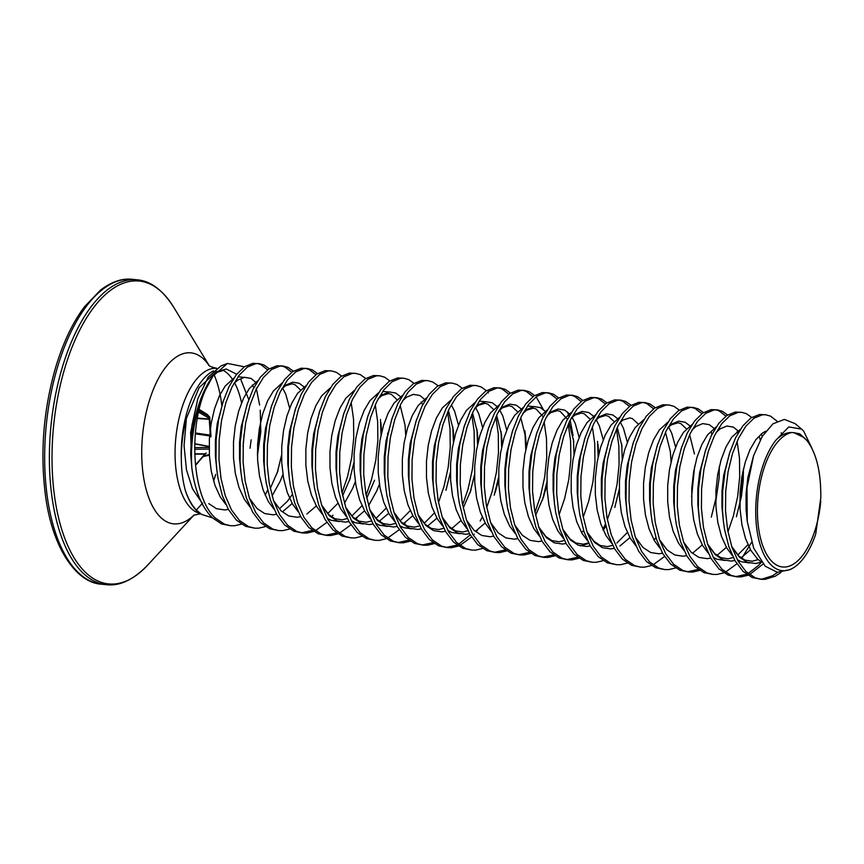 <?xml version="1.0" encoding="UTF-8"?>
<svg xmlns="http://www.w3.org/2000/svg" width="864" height="864" viewBox="0 0 864 864"><rect width="100%" height="100%" fill="white"/><g stroke="black" fill="none" stroke-linecap="round" stroke-linejoin="round"><path stroke-width="1.3" d="M197.327 418.543L209.833 419.332L210.87 435.078L210.298 435.143L209.185 418.273A1.231 0.767 120.1 0 0 209.52 417.312M198.601 412.15L209.185 418.273A1.231 0.572 -177.4 0 0 209.844 417.809A1.231 0.572 -177.4 0 0 209.758 417.582L210.989 436.86A1.231 0.842 167.9 0 0 211 436.59L210.827 435.067M207.068 414.32A1.231 0.605 121.8 0 0 207.004 414.266A1.231 0.605 121.8 0 0 205.967 414.806L207.479 415.12L209.758 417.582A1.231 1.037 138.1 0 0 209.531 416.923A1.231 1.231 0 0 0 209.531 416.923A1.231 1.037 138.1 0 0 209.326 416.761M216.454 371.671L199.141 387.58L186.408 418.435C182.974 431.352 181.278 444.668 181.3 458.374A73.127 33.89 -84.2 0 1 187.315 411.037A73.127 33.89 -84.2 0 1 213.505 370.861M806.879 440.467L799.729 433.804L793.789 432.67L803.866 437.422L806.792 440.37C816.361 452.704 821.027 471.841 820.8 497.772L815.702 534.125A71.366 33.08 -84.2 0 1 792.493 568.339A71.366 33.08 -84.2 0 1 770.299 564.106A71.366 33.08 -84.2 0 1 755.87 504.76A71.366 33.08 -84.2 0 1 775.926 440.154L788.767 426.935L801.619 429.127L803.671 431.147L811.976 448.308M795.053 423.608L784.361 419.418L772.988 423.792L762.296 436.331L753.581 455.728L747.004 487.652L747.241 521.381L753.678 548.132L765.223 566.222L777.254 572.27L790.247 569.57L792.493 568.339M820.778 501.077A67.705 31.374 -84.2 0 1 771.282 560.801A67.705 31.374 -84.2 0 1 759.251 488.203A67.705 31.374 -84.2 0 1 791.748 432.508C786.391 432.4 781.11 434.948 775.926 440.154M212.9 376.153L227.448 363.431L221 365.915L208.246 377.006L197.867 398.617L191.948 425.358L190.728 454.723A81.875 37.951 -84.2 0 1 212.9 376.153L205.459 389.923C188.233 428.512 192.11 497.556 215.341 518.044L224.554 524.232L230.548 525.722L234.544 525.755L241.369 524.135M277.106 473.288L281.513 455.371M190.728 454.723L191.884 468.288C194.962 490.838 201.776 507.319 212.328 517.741L221.53 523.93L230.548 525.722M265.162 495.234L267.656 490.104M777.103 421.222L770.537 416.135L765.655 414.752L762.394 414.796L753.98 418.208L745.848 426.168L738.515 438.232L732.456 453.686L728.093 471.658L725.728 491.087L725.533 510.872L727.607 529.848L731.851 546.934L738.094 561.136L746.021 571.622L755.222 577.811L761.227 579.301L765.223 579.334L775.494 576.104L781.034 572.389M765.655 414.752L759.38 414.493L750.967 417.906L742.835 425.866L735.502 437.929L729.443 453.384L725.08 471.355L722.704 490.784L722.52 510.57L723.438 521.618L724.594 529.546L728.838 546.631L735.08 560.822L743.008 571.32L752.209 577.508L761.227 579.301M759.726 579.096L762.21 579.031L772.481 575.802L777.719 572.324M751.68 417.431L746.42 413.694L741.539 412.322L738.277 412.355L729.864 415.768L721.732 423.738L714.388 435.791L708.34 451.256L703.976 469.217L701.6 488.657L701.417 508.432L703.48 527.418L707.735 544.493L713.977 558.695L721.904 569.192L731.106 575.37L737.111 576.871L741.107 576.893L747.932 575.273M749.52 574.603L763.085 564.052M741.539 412.322L735.264 412.052L726.851 415.465L718.708 423.425L711.374 435.488L705.326 450.954L700.963 468.914L698.587 488.354L698.404 508.129L699.311 519.178L700.466 527.116L704.722 544.19L710.964 558.392L718.891 568.89L728.093 575.068L737.111 576.871M735.61 576.655L746.507 574.301M748.105 573.502L758.344 565.596L761.454 562.14L755.503 563.533L747.144 562.27L739.433 557.183L731.862 546.966M782.168 435.197L781.186 432.702M727.564 414.99L722.293 411.264L717.422 409.882L714.15 409.925L705.748 413.338L697.604 421.297L690.271 433.361L684.212 448.816L679.849 466.787L677.484 486.216L677.29 506.002L679.363 524.977L683.608 542.063L689.85 556.265L697.777 566.752L706.979 572.94L712.984 574.43L716.98 574.463L723.805 572.843M725.404 572.162L736.906 563.803M738.612 562.01L739.541 560.963M741.712 558.328L751.604 542.29M762.221 436.46L761.357 433.868M717.412 409.882L711.137 409.622L702.724 413.035L694.591 420.995L687.258 433.058L681.199 448.513L676.836 466.484L674.46 485.914L674.276 505.699L675.194 516.748L676.35 524.675L680.594 541.76L686.837 555.952L694.764 566.449L703.966 572.638L712.984 574.43M760.277 439.862L759.402 436.795M703.436 412.56L698.177 408.823L693.295 407.452L690.034 407.484L681.62 410.897L673.488 418.867L666.155 430.92L660.096 446.386L655.733 464.346L653.357 483.786L653.173 503.561L655.236 522.547L659.491 539.622L665.734 553.824L673.661 564.322L682.862 570.499L688.867 572L692.863 572.022L699.689 570.402M739.832 501.638L742.878 471.474M737.888 433.372L737.23 431.438M693.295 407.452L687.02 407.182L678.607 410.594L670.475 418.554L663.131 430.618L657.083 446.083L652.72 464.044L650.344 483.484L650.16 503.258L651.067 514.307L652.223 522.245L656.478 539.32L662.72 553.522L670.648 564.019L679.849 570.197L688.867 572M687.366 571.795L698.263 569.43M727.952 531.781L733.428 515.797L737.651 496.552L739.692 476.96L739.476 458.168L737.089 441.288M679.32 410.119L674.05 406.393L669.179 405.011L665.906 405.054L657.504 408.467L649.361 416.426L642.028 428.49L635.969 443.945L631.606 461.916L629.24 481.345L629.046 501.131L631.12 520.106L635.364 537.192L641.606 551.394L649.534 561.881L658.735 568.069L664.74 569.56L668.736 569.592L675.562 567.972M711.299 517.126L715.705 499.208M669.168 405.011L662.893 404.752L654.48 408.164L646.348 416.124L639.014 428.188L632.956 443.642L628.592 461.614L626.216 481.043L626.033 500.828L626.951 511.877L628.106 519.804L632.351 536.89L638.593 551.081L646.52 561.578L655.722 567.767L664.74 569.56M711.893 434.452L711.158 431.924M655.193 407.689L649.933 403.952L645.052 402.581L641.79 402.624L633.377 406.026L625.244 413.996L617.911 426.049L611.852 441.515L607.489 459.475L605.113 478.915L604.93 498.69L606.992 517.676L611.248 534.751L617.49 548.953L625.417 559.451L634.619 565.628L640.624 567.13L644.62 567.151L651.445 565.531M653.033 564.862L664.535 556.492M691.589 496.768L694.634 466.603M645.052 402.581L638.777 402.311L630.364 405.724L622.231 413.683L614.887 425.747L608.839 441.212L604.476 459.173L602.1 478.613L601.916 498.388L602.824 509.436L603.979 517.374L608.234 534.449L614.477 548.651L622.404 559.148L631.606 565.326L640.624 567.13M631.076 405.248L625.806 401.522L620.935 400.14L617.663 400.183L609.26 403.596L601.117 411.556L593.784 423.619L587.725 439.074L583.362 457.045L580.997 476.474L580.802 496.26L582.876 515.236L587.12 532.321L593.363 546.523L601.29 557.01L610.492 563.198L616.496 564.689L620.492 564.721L627.318 563.101M620.935 400.14L614.65 399.881L606.236 403.294L598.104 411.253L590.771 423.317L584.712 438.772L580.349 456.743L577.973 476.172L577.789 495.958L578.707 507.006L579.863 514.933L584.107 532.019L590.35 546.21L598.277 556.708L607.478 562.896L616.496 564.689M606.949 402.818L601.69 399.082L596.808 397.71L593.546 397.753L585.133 401.155L577.001 409.126L569.668 421.178L563.609 436.644L559.246 454.604L556.87 474.044L556.686 493.819L558.749 512.806L563.004 529.88L569.246 544.082L577.174 554.58L586.375 560.758L592.38 562.259L596.376 562.28L603.202 560.66M596.808 397.71L590.533 397.44L582.12 400.853L573.988 408.823L566.644 420.876L560.596 436.342L556.232 454.302L553.856 473.742L553.673 493.517L554.58 504.565L555.736 512.503L559.991 529.578L566.233 543.78L574.16 554.278L583.362 560.455L592.38 562.259M582.833 400.378L577.562 396.652L572.692 395.269L569.419 395.312L561.017 398.725L552.874 406.685L545.54 418.748L539.492 434.203L535.118 452.174L532.753 471.604L532.559 491.389L534.632 510.365L538.877 527.45L545.119 541.652L553.046 552.139L562.248 558.328L568.253 559.818L572.249 559.85L579.074 558.23M614.812 507.384L619.218 489.467M622.274 459.302L621.68 443.783M572.692 395.269L566.406 395.01L557.993 398.423L549.86 406.382L542.527 418.446L536.468 433.901L532.105 451.872L529.729 471.301L529.546 491.087L530.464 502.135L531.619 510.062L535.864 527.148L542.106 541.339L550.033 551.837L559.235 558.025L568.253 559.818M566.752 559.613L577.66 557.248M602.867 529.33L605.362 524.2M607.349 519.599L612.814 503.626L617.047 484.369L619.078 464.778L618.872 445.986L616.486 429.116M558.706 397.948L553.446 394.211L548.564 392.839L545.303 392.882L536.89 396.284L528.757 404.255L521.424 416.308L515.365 431.773L511.002 449.734L508.626 469.174L508.442 488.948L510.505 507.935L514.76 525.01L521.003 539.212L528.93 549.709L538.132 555.887L544.136 557.388L548.132 557.41L554.958 555.79M598.147 456.862L597.553 441.353M548.564 392.839L542.29 392.569L533.876 395.982L525.744 403.952L518.4 416.005L512.352 431.471L507.989 449.431L505.613 468.871L505.429 488.646L506.336 499.694L507.492 507.632L511.747 524.707L517.99 538.909L525.917 549.407L535.118 555.584L544.136 557.388M542.635 557.183L553.532 554.818M583.222 517.169L588.697 501.185L592.92 481.939L594.961 462.348L594.745 443.556L592.358 426.676M534.589 395.507L529.319 391.781L524.448 390.398L521.176 390.442L512.773 393.854L504.63 401.814L497.297 413.878L491.249 429.332L486.875 447.304L484.51 466.733L484.315 486.518L486.389 505.494L490.633 522.58L496.876 536.782L504.803 547.268L514.004 553.457L520.009 554.947L524.005 554.98L530.831 553.36M574.031 454.432L573.437 438.912M573.08 435.532L570.175 420.152M569.041 416.329L567.454 411.944M524.448 390.398L518.162 390.139L509.749 393.552L501.617 401.512L494.284 413.575L488.225 429.03L483.862 447.001L481.486 466.43L481.302 486.216L482.22 497.264L483.376 505.192L487.62 522.277L493.862 536.468L501.79 546.966L510.991 553.154L520.009 554.947M518.508 554.742L529.416 552.377M559.105 514.728L564.57 498.755L568.804 479.498L570.834 459.907L570.629 441.115L568.242 424.246M510.462 393.077L505.202 389.34L500.321 387.968L497.059 388.012L488.646 391.414L480.514 399.384L473.18 411.437L467.122 426.902L462.758 444.863L460.382 464.303L460.199 484.078L462.262 503.064L466.517 520.139L472.759 534.341L480.686 544.838L489.888 551.016L495.893 552.517L499.889 552.539L506.714 550.919M542.452 500.083L546.858 482.155M543.326 409.504L536.663 397.775M500.321 387.968L494.046 387.698L485.633 391.111L477.5 399.082L470.156 411.134L464.108 426.6L459.745 444.56L457.369 464L457.186 483.775L458.093 494.824L459.248 502.762L463.504 519.836L469.746 534.038L477.673 544.536L486.875 550.714L495.893 552.517M494.392 552.312L505.289 549.947M534.978 512.298L540.454 496.314L544.676 477.068L546.718 457.477L546.502 438.685L544.115 421.805M486.346 390.636L481.075 386.91L476.204 385.528L472.932 385.571L464.53 388.984L456.386 396.943L449.053 409.007L443.005 424.462L438.631 442.433L436.266 461.862L436.072 481.648L438.145 500.623L442.39 517.709L448.632 531.911L456.559 542.398L465.761 548.586L471.766 550.076L475.762 550.109L482.587 548.489M525.787 449.561L524.837 430.661L525.593 436.957L520.776 417.658M476.204 385.528L469.919 385.268L461.506 388.681L453.373 396.641L446.04 408.704L439.981 424.159L435.618 442.13L433.242 461.56L433.058 481.345L433.976 492.394L435.132 500.321L439.376 517.406L445.619 531.598L453.546 542.095L462.748 548.284L471.766 550.076M462.218 388.206L456.959 384.469L452.077 383.098L448.816 383.141L440.402 386.543L432.27 394.513L424.937 406.566L418.878 422.032L414.515 439.992L412.139 459.432L411.955 479.207L414.018 498.193L418.273 515.268L424.516 529.47L432.443 539.968L441.644 546.145L447.649 547.646L451.645 547.668L458.471 546.048M460.058 545.378L471.571 537.008M473.267 535.216L474.196 534.168M476.366 531.544L477.684 529.805M494.208 495.212L498.614 477.284M501.66 447.12L501.066 431.611M452.077 383.098L445.802 382.828L437.389 386.24L429.257 394.211L421.913 406.264L415.865 421.729L411.502 439.69L409.126 459.13L408.942 478.904L409.849 489.953L411.005 497.891L415.26 514.966L421.502 529.168L429.43 539.665L438.631 545.843L447.649 547.646M446.148 547.441L457.045 545.076M458.644 544.277L470.254 534.913M480.146 521.035L482.263 517.147M486.734 507.427L492.21 491.443L496.433 472.198L498.474 452.606L498.269 433.814L495.871 416.934M438.102 385.765L432.832 382.039L427.961 380.657L424.688 380.7L416.286 384.113L408.143 392.072L400.81 404.136L394.762 419.591L390.388 437.562L388.022 456.991L387.828 476.777L389.902 495.752L394.146 512.838L400.388 527.04L408.316 537.527L417.517 543.715L423.522 545.206L427.518 545.238L434.344 543.618M470.081 492.772L474.487 474.854M477.544 444.69L476.95 429.17M427.961 380.657L421.675 380.398L413.262 383.81L405.13 391.77L397.796 403.834L391.738 419.288L387.374 437.26L384.998 456.689L384.815 476.474L385.733 487.523L386.888 495.45L391.133 512.536L397.375 526.727L405.302 537.224L414.504 543.413L423.522 545.206M422.021 545L432.929 542.635M462.618 504.986L468.083 489.013L472.316 469.768L474.358 450.166L474.142 431.374L471.755 414.504M413.975 383.335L408.715 379.598L403.834 378.227L400.572 378.27L392.159 381.672L384.026 389.642L376.693 401.695L370.634 417.161L366.271 435.121L363.895 454.561L363.712 474.336L365.774 493.322L370.03 510.397L376.272 524.599L384.199 535.097L393.401 541.274L399.406 542.776L403.402 542.797L410.227 541.177M445.964 490.342L450.371 472.414M453.416 442.249L452.822 426.74M403.834 378.227L397.559 377.957L389.146 381.37L381.013 389.34L373.669 401.393L367.621 416.858L363.258 434.819L360.882 454.259L360.698 474.034L361.606 485.082L362.761 493.02L367.016 510.095L373.259 524.297L381.186 534.794L390.388 540.972L399.406 542.776M397.904 542.57L408.802 540.205M438.491 502.556L443.966 486.572L448.189 467.327L450.23 447.736L450.025 428.944L447.628 412.063M389.858 380.905L384.588 377.168L379.717 375.786L376.445 375.829L368.042 379.242L359.899 387.202L352.566 399.265L346.518 414.72L342.144 432.691L339.779 452.12L339.595 471.906L341.658 490.882L345.902 507.967L352.156 522.169L360.072 532.656L369.274 538.844L375.278 540.335L379.274 540.367L386.1 538.747M387.698 538.067L399.2 529.708M400.907 527.915L401.836 526.867M404.006 524.232L405.324 522.504M379.717 375.786L373.432 375.527L365.018 378.94L356.886 386.899L349.553 398.963L343.494 414.418L339.131 432.389L336.755 451.818L336.571 471.604L337.489 482.652L338.645 490.579L342.889 507.665L349.132 521.856L357.059 532.354L366.26 538.542L375.278 540.335M365.731 378.464L360.472 374.728L355.59 373.356L352.328 373.399L343.915 376.801L335.783 384.772L328.45 396.824L322.391 412.29L318.028 430.25L315.652 449.69L315.468 469.465L317.531 488.452L321.786 505.537L328.028 519.728L335.956 530.226L345.157 536.414L351.162 537.905L355.158 537.926L361.984 536.306M355.59 373.356L349.315 373.086L340.902 376.499L332.77 384.469L325.426 396.522L319.378 411.988L315.014 429.948L312.638 449.388L312.455 469.163L313.362 480.211L314.518 488.149L318.773 505.224L325.015 519.426L332.942 529.924L342.144 536.101L351.162 537.905M341.615 376.034L336.344 372.298L331.474 370.915L328.201 370.958L319.799 374.371L311.656 382.331L304.322 394.394L298.274 409.849L293.9 427.82L291.535 447.25L291.352 467.035L293.414 486.011L297.659 503.096L303.912 517.298L311.828 527.785L321.03 533.974L327.035 535.464L331.031 535.496L337.856 533.876M339.455 533.196L350.957 524.837M352.663 523.044L353.592 521.996M355.763 519.361L357.08 517.633M381.056 434.948L380.462 419.429M331.474 370.915L325.188 370.656L316.775 374.069L308.642 382.028L301.309 394.092L295.25 409.547L290.887 427.518L288.511 446.947L288.328 466.733L289.246 477.781L290.401 485.708L294.646 502.794L300.888 516.985L308.815 527.483L318.017 533.671L327.035 535.464M325.534 535.259L336.442 532.894M366.131 495.245L371.596 479.272L375.829 460.026L377.87 440.424L377.654 421.632L375.268 404.762M317.488 373.594L312.228 369.857L307.346 368.485L304.085 368.528L295.672 371.93L287.539 379.901L280.206 391.954L274.147 407.419L269.784 425.38L267.408 444.82L267.224 464.594L269.287 483.581L273.542 500.666L279.785 514.858L287.712 525.355L296.914 531.544L302.918 533.034L306.914 533.056L313.74 531.436M315.328 530.766L326.84 522.396M328.536 520.603L329.476 519.556M331.636 516.931L332.953 515.192M349.477 480.6L353.884 462.672M307.346 368.485L301.072 368.215L292.658 371.628L284.526 379.598L277.182 391.651L271.134 407.117L266.771 425.077L264.395 444.517L264.211 464.292L265.118 475.34L266.274 483.278L270.529 500.353L276.772 514.555L284.699 525.053L293.9 531.23L302.918 533.034M301.417 532.829L312.314 530.464M342.004 492.815L347.479 476.831L351.702 457.585L353.743 437.994L353.538 419.202L351.14 402.322M293.371 371.164L288.101 367.427L283.23 366.044L279.958 366.088L271.555 369.5L263.412 377.46L256.079 389.524L250.031 404.978L245.657 422.95L243.292 442.379L243.108 462.164L245.171 481.14L249.415 498.226L255.668 512.428L263.585 522.914L272.786 529.103L278.791 530.593L282.787 530.626L289.613 529.006M283.23 366.044L276.944 365.785L268.531 369.198L260.399 377.158L253.066 389.221L247.007 404.676L242.644 422.647L240.278 442.076L240.084 461.862L241.002 472.91L242.158 480.838L246.402 497.923L252.644 512.114L260.572 522.612L269.773 528.8L278.791 530.593M269.244 368.723L263.984 364.986L259.103 363.614L255.841 363.658L247.428 367.06L239.296 375.03L231.962 387.083L225.904 402.548L221.54 420.509L219.164 439.949L218.981 459.724L221.044 478.71L225.299 495.796L231.541 509.987L239.468 520.484L248.67 526.673L254.675 528.163L258.671 528.185L265.496 526.565M259.103 363.614L252.828 363.344L244.415 366.757L236.282 374.728L228.938 386.78L222.89 402.246L218.527 420.206L216.151 439.646L215.968 459.421L216.875 470.47L218.03 478.408L222.286 495.482L228.528 509.684L236.455 520.182L245.657 526.36L254.675 528.163M725.922 416.135L719.28 410.951L715.9 409.806M701.806 413.694L695.164 408.521L691.783 407.376M653.562 408.823L646.92 403.65L643.54 402.505M629.435 406.393L622.793 401.209L619.412 400.064M605.318 403.952L598.676 398.779L595.296 397.634M581.191 401.522L574.549 396.338L571.169 395.194M557.075 399.082L550.433 393.908L547.052 392.764M532.948 396.652L526.306 391.468L522.925 390.323M508.831 394.211L502.189 389.038L498.809 387.893M488.419 392.904L487.717 392.083M315.857 374.728L309.215 369.554L305.834 368.41M291.73 372.298L285.088 367.124L281.707 365.969M267.613 369.857L260.971 364.684L257.591 363.539M256.262 388.098L259.632 405.054M260.572 422.161L257.396 453.697M212.436 517.838L201.625 514.436L196.322 510.019L202.727 502.999M200.48 513.713A75.136 34.819 -84.2 0 1 195.642 509.598A75.136 34.819 -84.2 0 1 185.382 490.547C188.222 498.809 191.873 505.3 196.322 510.019M251.154 439.83L250.052 448.243M227.448 363.431L244.361 366.79M185.382 490.547C182.725 480.946 181.375 470.221 181.3 458.374M793.789 432.67L791.748 432.508M195.944 464.476L205.103 453.827A1.231 1.156 -83.2 0 0 205.189 453.816M205.319 453.805A1.231 1.156 -83.2 0 0 206.215 452.984L205.33 453.643A1.231 0.68 36.8 0 1 205.243 453.967L205.243 453.967A1.231 0.68 36.8 0 1 204.671 454.14L194.724 453.816L205.092 453.816M197.413 418.079L209.153 419.029A1.231 0.572 -177.4 0 0 209.812 418.565L209.758 419.288M207.479 415.12A1.231 0.983 136.4 0 0 207.241 414.461A1.231 1.231 0 0 0 207.23 414.439A1.231 0.983 136.4 0 1 207.241 414.461L209.531 416.923A1.231 1.231 0 0 1 209.844 417.809L209.812 418.565A1.231 0.572 -177.4 0 0 209.725 418.338M200.189 513.518A73.127 33.89 -84.2 0 1 181.148 410.411A73.127 33.89 -84.2 0 1 216.572 368.323M223.949 370.764A73.127 33.89 -84.2 0 1 232.783 379.782M234.576 382.806A73.127 33.89 -84.2 0 1 241.553 402.84M243.983 434.549A73.127 33.89 -84.2 0 1 243.054 446.666M193.968 515.052A85.946 39.83 -84.2 0 1 149.515 499.63A85.946 39.83 -84.2 0 1 148.867 402.278A85.946 39.83 -84.2 0 1 209.066 365.537M214.024 374.62A85.946 39.83 -84.2 0 1 221.8 405.464M215.698 474.433A85.946 39.83 -84.2 0 1 213.581 481.01M194.108 514.987L147.539 565.24A152.215 70.546 -84.2 0 1 66.755 543.272A152.215 70.546 -84.2 0 1 64.681 368.561A152.215 70.546 -84.2 0 1 173.599 307.076C162.659 289.948 150.498 280.854 137.117 279.796L132.397 279.32A153.22 71.01 -84.2 0 0 57.434 367.448A153.22 71.01 -84.2 0 0 101.606 584.204C77.036 583.114 52.153 549.05 45.306 494.176C40.1 452.023 43.492 409.936 55.49 367.913C63.007 342.814 72.684 322.423 84.521 306.742L100.613 290.023C111.607 281.707 122.191 278.132 132.397 279.32M147.539 565.24C133.391 579.841 119.653 586.321 106.326 584.68A153.22 71.01 -84.2 0 1 62.154 367.924A153.22 71.01 -84.2 0 1 137.117 279.796M200.999 501.401L192.51 488.83L186.473 469.876L184.064 445.64L186.408 418.435M191.711 466.873L190.642 432.551L197.856 398.617M216.389 371.704L226.379 369.025L236.671 374.231M240.721 379.253L248.735 399.557M205.459 389.923A82.08 38.038 95.8 0 0 191.884 468.288M257.429 455.587L260.82 431.795L260.248 410.173M244.004 377.384L238 376.78M233.766 378.248L225.202 386.068L219.348 395.971L214.564 408.65L211.151 423.392L209.369 439.344L209.39 455.566L211.248 471.139L214.898 485.158L220.18 496.811L225.796 504.382M257.882 380.689L249.318 388.508L243.475 398.401L238.68 411.091L235.267 425.833L233.496 441.774L233.507 458.006L235.364 473.58L239.026 487.598L244.307 499.252L249.912 506.812M282.01 383.119L273.445 390.938L267.592 400.842L262.807 413.521L259.394 428.263L257.612 444.215L257.634 460.436L259.492 476.01L263.142 490.028L268.423 501.682L274.039 509.252M306.126 385.56L297.562 393.379L291.719 403.272L286.924 415.962L283.511 430.704L281.74 446.645L281.75 462.877L283.608 478.451L287.269 492.469L292.55 504.122L298.156 511.682M330.253 387.99L321.689 395.809L315.835 405.713L311.051 418.392L307.638 433.134L305.856 449.086L305.878 465.307L307.735 480.881L311.386 494.899L316.667 506.552L322.283 514.123M327.218 518.27L331.042 520.258L339.109 521.543M381.607 432.486L380.862 422.345M354.37 390.431L345.805 398.25L339.962 408.143L335.167 420.833L331.754 435.575L329.983 451.516L329.994 467.748L331.852 483.322L335.513 497.34L340.794 508.993L346.399 516.553M351.335 520.7L355.169 522.698L363.226 523.984M405.724 434.927L404.978 424.786L400.162 405.486M388.735 391.997L382.73 391.392M378.497 392.861L369.932 400.68L364.079 410.584L359.294 423.263L355.882 438.005L354.1 453.956L354.121 470.178L355.979 485.752L359.629 499.77L364.91 511.423L370.526 518.994M375.494 523.163L379.285 525.128L387.353 526.414M402.613 395.302L394.049 403.121L388.206 413.014L383.411 425.704L379.998 440.446L378.227 456.386L378.238 472.619L380.095 488.192L383.756 502.211L389.038 513.864L394.643 521.424M399.6 525.604L403.412 527.569L411.469 528.854M453.967 439.798L453.222 429.656L448.405 410.357M426.74 397.732L418.176 405.551L412.322 415.454L407.527 428.134L404.125 442.876L402.343 458.827L402.365 475.049L404.222 490.622L407.873 504.641L413.154 516.294L418.77 523.865M478.094 442.228L477.349 432.086L472.532 412.787M450.857 400.172L442.292 407.992L436.45 417.884L431.654 430.574L428.242 445.316L426.47 461.257L426.481 477.49L428.339 493.063L431.989 507.082L437.281 518.735L442.886 526.295M447.822 530.442L451.656 532.44L459.713 533.725M495.18 492.404L498.647 479.941M502.211 444.668L501.466 434.527L496.649 415.228M485.222 401.738L479.218 401.134M474.984 402.602L466.409 410.422L460.566 420.325L455.771 433.004L452.369 447.746L450.587 463.698L450.608 479.92L452.466 495.493L456.116 509.512L461.398 521.165L467.014 528.736M526.338 447.098L525.593 436.957M499.1 405.043L490.536 412.852L484.693 422.755L479.898 435.445L476.485 450.187L474.714 466.128L474.725 482.36L476.582 497.934L480.233 511.952L485.525 523.606L491.13 531.166M535.594 515.333L543.424 497.275L546.89 484.812M533.466 406.609L527.461 406.004M523.228 407.473L514.652 415.292L508.81 425.196L504.014 437.875L500.612 452.617L498.83 468.569L498.852 484.79L500.71 500.364L504.36 514.382L509.641 526.036L515.257 533.606M547.344 409.914L538.78 417.722L532.937 427.626L528.142 440.316L524.729 455.058L522.958 470.999L522.968 487.231L524.826 502.805L528.476 516.823L533.768 528.476L539.374 536.036M598.698 454.41L597.953 444.269M571.471 412.344L562.896 420.163L557.053 430.067L552.258 442.746L548.856 457.488L547.074 473.44L547.096 489.661L548.953 505.235L552.604 519.253L557.885 530.906L563.501 538.477M580.327 545.897L588.848 543.434M603.234 530.15L605.848 526.252L603.202 530.096M595.588 414.785L587.023 422.593L581.18 432.497L576.385 445.187L572.972 459.929L571.201 475.87L571.212 492.102L573.07 507.676L576.72 521.694L582.012 533.347L587.617 540.907M619.715 417.215L611.14 425.034L605.297 434.938L600.502 447.617L597.1 462.359L595.318 478.31L595.339 494.532L597.197 510.106L600.847 524.124L606.128 535.777L611.744 543.348M671.069 461.711L670.324 451.57L665.507 432.27M643.831 419.656L635.267 427.464L629.424 437.368L624.629 450.058L621.216 464.8L619.445 480.74L619.456 496.973L621.313 512.546L624.964 526.565L630.256 538.218L635.861 545.778M667.958 422.086L659.383 429.905L653.54 439.808L648.745 452.488L645.343 467.23L643.561 483.181L643.583 499.403L645.44 514.976L649.091 528.995L654.372 540.648L659.988 548.219M715.748 501.865L719.129 478.073L719.312 466.582M692.075 424.526L683.51 432.335L677.668 442.238L672.872 454.928L669.46 469.67L667.688 485.611L667.699 501.844L669.557 517.417L673.207 531.436L678.499 543.089L684.104 550.649M736.398 516.758L741.42 496.552L743.256 480.503L743.429 469.022M716.202 426.956L707.627 434.776L701.784 444.679L696.989 457.358L693.587 472.1L691.805 488.052L691.826 504.274L693.684 519.847L697.334 533.866L702.616 545.519L708.232 553.09M713.167 557.237L716.99 559.224L725.058 560.509M740.318 429.397L731.754 437.206L725.911 447.109L721.116 459.799L717.703 474.541L715.932 490.482L715.943 506.714L717.8 522.288L721.451 536.306L726.743 547.96L732.348 555.52M737.284 559.667L741.118 561.665L749.174 562.95M765.785 431.19L762.372 433.102L755.87 439.646L750.028 449.55L745.232 462.229L741.83 476.971L740.048 492.923L740.07 509.144L741.928 524.718L745.578 538.736L750.859 550.39L757.523 559.008L761.486 562.162M208.753 503.604L216.464 508.691L224.824 509.954L228.334 509.35M256.489 382.903L250.96 378.4L244.458 377.32L237.73 380.138L233.69 383.713M223.528 400.27L217.177 424.008L215.406 439.949L215.417 456.181L216.875 470.47M272.084 495.936L280.238 481.194L282.938 474.444M289.645 408.078L285.746 394.168L282.625 388.109M247.644 402.71L241.304 426.438L239.522 442.39L239.544 458.611L240.646 469.606M249.426 498.258L256.997 508.475L264.708 513.562L273.067 514.825L276.577 514.22M282.733 511.596L292.194 503.507M303.966 386.899L299.203 383.27L292.702 382.19L285.973 385.009L281.934 388.584M271.771 405.14L265.421 428.879L263.65 444.82L263.66 461.052L264.762 472.046M273.553 500.699L281.124 510.916L288.824 516.002L297.194 517.266L300.704 516.65M306.86 514.026L316.31 505.937M295.888 407.581L289.548 431.309L287.766 447.26L287.788 463.482L289.246 477.781M344.444 503.237L352.598 488.506L355.309 481.756M320.015 410.011L313.664 433.75L311.893 449.69L311.904 465.923L313.362 480.211M321.797 505.57L329.368 515.786L337.068 520.873L345.438 522.137L348.948 521.521M355.104 518.897L364.554 510.808M368.572 505.667L376.726 490.936L379.426 484.186M387.677 435.607L387.634 433.102M344.131 412.452L337.792 436.18L336.01 452.131L336.02 468.353L337.489 482.652M345.913 508L353.484 518.216L361.195 523.303L369.554 524.567L373.064 523.962M379.22 521.338L388.681 513.248M400.453 396.641L395.69 393.012L389.189 391.932L382.46 394.751L378.421 398.326M368.258 414.882L361.908 438.62L360.137 454.561L360.148 470.794L361.606 485.082M370.04 510.44L377.611 520.657L385.312 525.744L393.682 527.008L397.192 526.392M403.348 523.768L412.798 515.678M425.336 399.946L419.807 395.442L413.305 394.373L406.577 397.181L402.548 400.766M392.375 417.323L386.035 441.05L384.253 457.002L384.264 473.224L385.733 487.523M394.157 512.87L401.728 523.087L409.439 528.174L417.798 529.438L421.308 528.833M427.464 526.208L436.925 518.119M456.44 475.686L457.002 473.083M458.492 425.131L454.594 411.21L451.483 405.151M416.491 419.753L410.152 443.491L408.38 459.432L408.391 475.664L409.849 489.953M418.284 515.311L425.855 525.528L433.555 530.604L441.925 531.878L445.435 531.263M451.591 528.638L461.041 520.549M482.62 427.561L478.721 413.651L475.6 407.592M440.618 422.194L434.279 445.921L432.497 461.873L432.508 478.094L433.976 492.394M442.4 517.741L449.971 527.958L457.682 533.045L466.042 534.308L469.552 533.704M475.708 531.079L485.168 522.99M506.736 430.002L502.837 416.081L499.727 410.022M496.94 406.382L492.178 402.754L485.676 401.674L478.948 404.482L474.908 408.067M464.735 424.624L458.395 448.362L456.624 464.303L456.635 480.535L458.093 494.824M466.528 520.182L474.098 530.399L481.799 535.475L490.169 536.749L493.679 536.134M521.057 408.823L516.294 405.184L509.792 404.114L503.064 406.922L499.036 410.508M488.862 427.064L482.512 450.792L480.74 466.744L480.751 482.965L482.22 497.264M490.644 522.612L498.215 532.829L505.926 537.916L514.285 539.179L517.795 538.574M545.184 411.253L540.421 407.624L533.92 406.544L527.191 409.352L523.152 412.938M512.978 429.494L506.639 453.233L504.868 469.174L504.878 485.406L505.98 496.4M514.771 525.053L522.342 535.27L530.042 540.346L538.412 541.62L541.922 541.004M579.107 437.303L575.208 423.382L572.087 417.334M569.3 413.694L564.538 410.054L558.036 408.985L551.308 411.793L547.279 415.379M537.106 431.935L530.755 455.663L528.984 471.614L528.995 487.836L530.464 502.135M538.888 527.483L546.458 537.7L554.17 542.786L562.529 544.05L566.039 543.445M581.656 532.732L583.589 530.399M603.223 439.744L599.324 425.822L596.214 419.764M593.428 416.124L588.665 412.495L582.163 411.415L575.435 414.223L571.396 417.809M561.222 434.365L554.882 458.104L553.1 474.044L553.122 490.277L554.58 504.565M563.015 529.924L570.586 540.14L578.286 545.216L586.656 546.491L590.166 545.875M625.288 492.728L625.86 490.136M627.35 442.174L623.452 428.252L620.33 422.194M617.544 418.565L612.781 414.925L606.28 413.856L599.551 416.664L595.523 420.25M585.349 436.806L578.999 460.534L577.228 476.485L577.238 492.707L578.707 507.006M587.131 532.354L594.702 542.57L602.413 547.657L610.772 548.921L614.282 548.316M619.909 545.994L629.899 537.602M609.466 439.236L603.126 462.974L601.344 478.915L601.366 495.148L602.824 509.436M654.016 540.032L655.949 537.71M675.594 447.044L671.695 433.123L668.574 427.064M633.593 441.677L627.242 465.404L625.471 481.356L625.482 497.578L626.951 511.877M635.375 537.224L642.946 547.441L650.657 552.528L659.016 553.792L662.526 553.187M689.915 425.866L685.152 422.237L678.65 421.157L671.922 423.965L667.883 427.55M657.709 444.107L651.37 467.845L649.588 483.786L649.609 500.018L651.067 514.307M659.502 539.665L667.073 549.882L674.773 554.958L683.143 556.232L686.653 555.617M692.809 552.992L702.259 544.903M714.031 428.306L709.268 424.667L702.767 423.598L696.038 426.406L692.01 429.991M681.836 446.548L675.486 470.275L673.715 486.227L673.726 502.448L675.194 516.748M683.618 542.095L691.189 552.312L698.9 557.399L707.26 558.662L710.77 558.058M716.926 555.433L726.386 547.344M738.925 431.611L733.396 427.108L726.883 426.028L720.166 428.836L716.126 432.421M705.953 448.978L699.613 472.716L697.831 488.657L697.853 504.889L699.311 519.178M707.746 544.525L715.316 554.742L723.017 559.829L731.387 561.103L734.897 560.488M741.053 557.863L750.503 549.774M730.08 451.418L723.73 475.146L721.958 491.098L721.969 507.319L723.438 521.618M753.581 455.728L747.857 477.587L746.075 493.528L746.096 509.76L747.241 521.381M209.153 446.666L194.735 443.945M194.67 447.606L209.153 447.487M209.606 435.91L195.329 433.847M194.746 443.696L209.153 446.418M195.404 432.994L209.671 435.056M206.917 414.234L199.217 409.45L207.004 414.266A1.231 1.231 0 0 1 207.23 414.439M198.914 410.735L208.656 416.372M198.979 410.465L205.967 414.806M204.671 454.14L194.735 454.14M209.358 454.982L203.45 456.289M209.164 449.107L194.659 449.226M203.796 455.857L209.336 454.637M216.918 368.356C207.576 366.336 208.494 364.457 208.678 365.213M106.326 584.68L101.606 584.204M801.619 429.127L795.053 423.598M222.62 370.656L215.449 372.805M803.866 437.411L804.416 437.908M253.854 387.634L252.266 385.042M278.078 470.491L270.259 488.538M292.259 494.543L287.431 501.25L279.482 508.712M300.51 389.912L294.829 384.61L292.097 383.81L285.358 385.873L281.686 389.059M350.449 477.792L342.619 495.85M337.867 503.302L327.726 513.583M374.566 480.233L366.736 498.28M361.994 505.742L351.842 516.024M347.35 518.508L342.198 519.836L334.843 518.681L328.666 514.512L321.624 505.03M386.111 508.172L375.97 518.454M371.466 520.949L366.325 522.277L358.97 521.122L352.782 516.953L345.74 507.47M396.997 399.654L391.316 394.351L388.584 393.552L381.845 395.615L378.173 398.801M410.238 510.613L400.086 520.895M395.593 523.379L390.442 524.707L383.087 523.552L376.909 519.383L369.868 509.9M422.712 404.676L421.114 402.084M434.354 513.043L424.213 523.325M419.71 525.82L414.569 527.148L407.214 525.992L401.026 521.824L393.984 512.341M471.053 489.974L463.223 508.021M443.837 528.25L438.685 529.578L431.33 528.422L425.153 524.254L418.111 514.771M467.953 530.69L462.812 532.019L455.458 530.863L449.269 526.694L442.228 517.212M493.484 409.396L487.804 404.093L485.071 403.294L478.332 405.356L474.649 408.542M517.601 411.826L511.931 406.523L509.188 405.724L502.448 407.797L498.776 410.983M543.316 416.858L536.047 408.964L533.315 408.164L526.576 410.227L522.893 413.413M505.98 496.39L506.336 499.694M573.836 441.828L569.02 422.528M567.443 419.288L560.174 411.394L557.431 410.594L550.692 412.668L547.02 415.854M564.44 540.432L559.3 541.76L551.934 540.605L545.756 536.436L538.715 526.954M589.972 419.137L584.291 413.834L581.558 413.035L574.819 415.098L571.136 418.284M588.557 542.862L583.416 544.19L576.061 543.035L569.884 538.866L562.842 529.384M622.08 446.699L617.263 427.399M614.088 421.567L608.418 416.264L605.675 415.465L598.936 417.539L595.264 420.725M627.329 532.526L616.907 543.002M612.684 545.303L607.543 546.631L600.178 545.476L594 541.307L586.958 531.824M638.215 424.008L632.534 418.705L629.802 417.906L623.063 419.969L619.38 423.155M694.44 454.01L689.623 434.711M686.459 428.879L680.778 423.576L678.046 422.777L671.306 424.84L667.624 428.026M747.932 544.709L737.791 554.99M733.288 557.474L728.147 558.803L720.792 557.647L714.614 553.478L707.562 543.996M758.149 559.591L752.274 561.244L744.908 560.088L738.731 555.919L731.689 546.437M240.257 466.657L241.002 472.91M264.373 469.098L265.118 475.34M209.196 365.623L173.599 307.076M200.567 513.767L193.525 515.29M203.256 456.527L209.369 455.177M196.452 464.389L205.459 453.73"/></g></svg>
